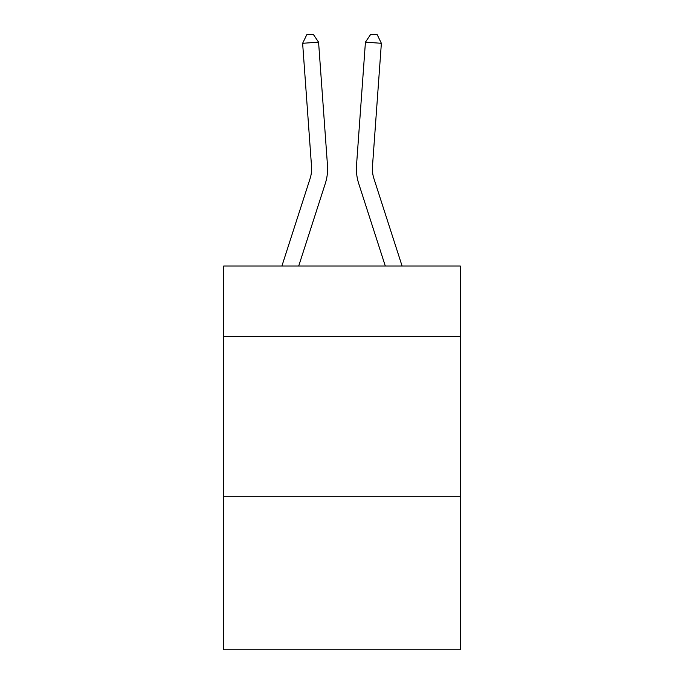 <?xml version="1.0" encoding="UTF-8"?>
<svg xmlns="http://www.w3.org/2000/svg" width="684" height="684" viewBox="0 0 684 684"><rect width="100%" height="100%" fill="white"/><g stroke="black" fill="none" stroke-linecap="round" stroke-linejoin="round"><path stroke-width="1.03" d="M460.332 336.391L460.332 266.033L223.668 266.033L223.668 336.391L460.332 336.391L460.332 649.8L223.668 649.8L223.668 336.391M460.332 496.293L223.668 496.293M281.902 266.033L310.074 178.627A31.977 31.977 0 0 0 311.536 166.503L302.627 43.297L318.573 42.151L327.482 165.348A47.974 47.974 0 0 1 325.293 183.534L298.703 266.033M402.098 266.033L373.926 178.627A31.977 31.977 0 0 1 372.464 166.503L381.373 43.297L365.427 42.151L356.518 165.348A47.974 47.974 0 0 0 358.707 183.534L385.297 266.033M373.926 178.627A31.977 31.977 0 0 1 372.464 166.503A31.977 31.977 0 0 0 373.926 178.627A31.977 31.977 0 0 1 372.464 166.503A31.977 31.977 0 0 0 373.926 178.627A31.977 31.977 0 0 1 372.464 166.503A31.977 31.977 0 0 0 373.926 178.627A31.977 31.977 0 0 1 372.464 166.503A31.977 31.977 0 0 0 373.926 178.627A31.977 31.977 0 0 1 372.464 166.503A31.977 31.977 0 0 0 373.926 178.627A31.977 31.977 0 0 1 372.464 166.503A31.977 31.977 0 0 0 373.926 178.627A31.977 31.977 0 0 1 372.464 166.503A31.977 31.977 0 0 0 373.926 178.627A31.977 31.977 0 0 1 372.464 166.503A31.977 31.977 0 0 0 373.926 178.627A31.977 31.977 0 0 1 372.464 166.503A31.977 31.977 0 0 0 373.926 178.627A31.977 31.977 0 0 1 372.464 166.503A31.977 31.977 0 0 0 373.926 178.627A31.977 31.977 0 0 1 372.464 166.503A31.977 31.977 0 0 0 373.926 178.627A31.977 31.977 0 0 1 372.464 166.503A31.977 31.977 0 0 0 373.926 178.627A31.977 31.977 0 0 1 372.464 166.503A31.977 31.977 0 0 0 373.926 178.627A31.977 31.977 0 0 1 372.464 166.503A31.977 31.977 0 0 0 373.926 178.627A31.977 31.977 0 0 1 372.464 166.503A31.977 31.977 0 0 0 373.926 178.627A31.977 31.977 0 0 1 372.464 166.503A31.977 31.977 0 0 0 373.926 178.627A31.977 31.977 0 0 1 372.464 166.503A31.977 31.977 0 0 0 373.926 178.627M365.427 42.151L356.518 165.348L365.427 42.151L356.518 165.348L365.427 42.151L356.518 165.348L365.427 42.151L356.518 165.348L365.427 42.151L356.518 165.348L365.427 42.151L356.518 165.348L365.427 42.151L356.518 165.348L365.427 42.151L356.518 165.348L365.427 42.151L356.518 165.348L365.427 42.151L356.518 165.348L365.427 42.151L356.518 165.348L365.427 42.151L356.518 165.348L365.427 42.151L356.518 165.348L365.427 42.151L356.518 165.348L365.427 42.151L356.518 165.348L365.427 42.151L356.518 165.348L365.427 42.151L356.518 165.348L365.427 42.151L370.813 34.2L377.192 34.662L381.373 43.297M310.074 178.627A31.977 31.977 0 0 0 311.536 166.503A31.977 31.977 0 0 1 310.074 178.627A31.977 31.977 0 0 0 311.536 166.503A31.977 31.977 0 0 1 310.074 178.627A31.977 31.977 0 0 0 311.536 166.503A31.977 31.977 0 0 1 310.074 178.627A31.977 31.977 0 0 0 311.536 166.503A31.977 31.977 0 0 1 310.074 178.627A31.977 31.977 0 0 0 311.536 166.503A31.977 31.977 0 0 1 310.074 178.627M302.627 43.297L306.808 34.662L313.187 34.2L318.573 42.151"/></g></svg>
